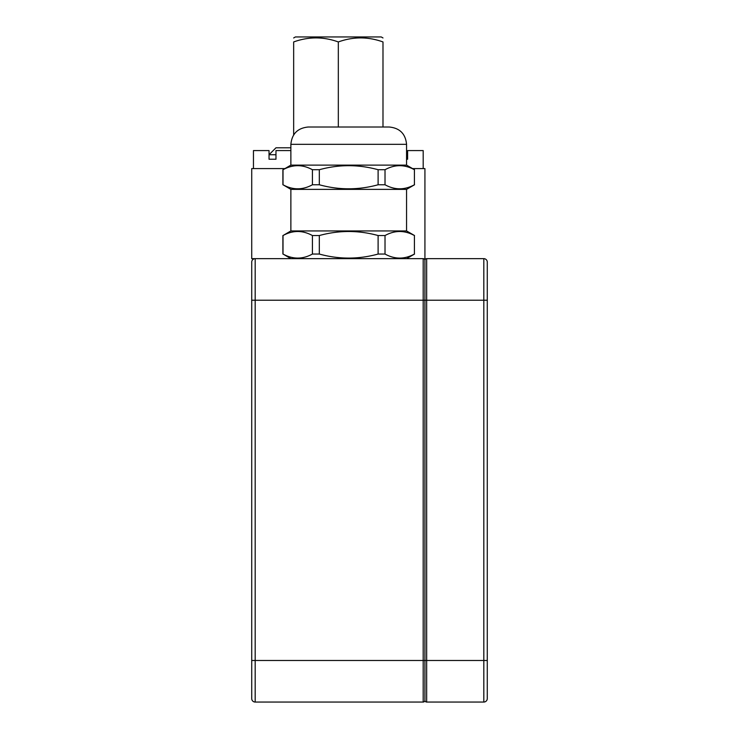 <?xml version="1.0" encoding="UTF-8"?>
<svg xmlns="http://www.w3.org/2000/svg" width="739" height="739" viewBox="0 0 739 739"><rect width="100%" height="100%" fill="white"/><g stroke="black" fill="none" stroke-linecap="round" stroke-linejoin="round"><path stroke-width="1.11" d="M251.722 279.434L251.722 300.219L423.188 300.219L423.188 258.65A1.727 1.727 0 0 1 424.925 260.387A1.737 1.737 0 0 0 423.188 258.65L255.186 258.65A3.464 3.464 0 0 0 251.722 262.114L251.722 698.586A3.464 3.464 0 0 0 255.186 702.05L423.188 702.05A1.737 1.737 0 0 0 424.925 700.313L424.925 260.387L424.925 700.313A1.727 1.727 0 0 0 426.662 702.05L483.814 702.05A3.464 3.464 0 0 0 487.278 698.586L487.278 262.114A3.464 3.464 0 0 0 483.814 258.65L426.662 258.65A1.727 1.727 0 0 0 424.925 260.387L424.925 300.219L423.188 300.219L423.188 660.481L251.722 660.481L251.722 681.266M424.925 700.313L424.925 660.481L423.188 660.481L423.188 702.05M487.278 438.781L487.278 521.919M483.814 258.65A3.464 3.464 0 0 1 487.278 262.114A3.464 3.464 0 0 0 483.814 258.65L483.814 702.05M487.278 269.042L487.278 424.925M487.278 535.775L487.278 660.481L424.925 660.481M424.925 300.219L487.278 300.219L487.278 331.395M487.278 629.305L487.278 660.481M376.428 127.016L321.003 127.016M290.861 165.12L406.561 165.12L406.561 144.336C405.535 133.814 399.762 128.041 389.25 127.016L308.181 127.016C297.669 128.041 291.896 133.814 290.87 144.336L290.87 165.12L283.019 169.721C292.82 164.344 302.611 164.344 312.412 169.721L319.322 169.721C338.915 164.344 358.517 164.344 378.109 169.721L385.019 169.721C394.82 164.344 404.612 164.344 414.413 169.721L414.413 184.768C404.612 190.145 394.82 190.145 385.019 184.768L378.109 184.768C358.517 190.145 338.915 190.145 319.322 184.768L312.412 184.768C302.611 190.145 292.82 190.145 283.019 184.768L290.87 189.369L290.87 230.938L283.019 235.538C292.82 230.162 302.611 230.162 312.412 235.538L319.322 235.538C338.915 230.162 358.517 230.162 378.109 235.538L385.019 235.538C394.82 230.162 404.612 230.162 414.413 235.538L414.413 254.05C404.612 259.426 394.82 259.426 385.019 254.05L378.109 254.05C358.517 259.426 338.915 259.426 319.322 254.05L312.412 254.05C302.611 259.426 292.82 259.426 283.019 254.05L290.87 258.65M290.861 189.369L406.561 189.369L414.533 184.768M406.561 165.12L414.533 169.721M406.561 258.65L414.533 254.05M290.861 230.938L406.561 230.938L414.533 235.538M406.561 230.938L406.561 189.369M414.413 235.538L414.413 254.05M385.019 254.05L385.019 235.538M378.109 235.538L378.109 254.05M283.019 254.05L283.019 235.538M283.019 184.768L283.019 169.721M319.322 254.05L319.322 235.538M312.412 235.538L312.412 254.05M312.412 169.721L312.412 184.768M319.322 184.768L319.322 169.721M414.413 169.721L414.413 184.768M385.019 184.768L385.019 169.721M378.109 169.721L378.109 184.768M290.861 150.571L275.97 150.571L275.97 159.236L269.042 159.236L269.042 150.571L253.459 150.571L253.459 168.584M423.188 168.584L423.188 150.571L407.605 150.571L407.605 159.236L406.561 159.236M290.87 147.8L275.97 147.8L269.042 154.728L275.97 154.728M406.561 154.728L407.605 154.728L406.561 153.684L407.605 154.728M251.722 262.114A3.464 3.464 0 0 1 255.186 258.65L251.722 258.65L251.722 168.584L284.866 168.584M424.925 258.65L424.925 168.584L412.565 168.584M293.66 134.904L293.66 41.947C293.66 36.571 293.66 36.571 293.66 41.947C293.66 36.571 293.66 36.571 293.66 41.947C293.66 36.571 293.66 36.571 293.66 41.947C293.66 36.571 293.66 36.571 293.66 41.947C308.551 36.571 323.433 36.571 338.323 41.947C353.214 36.571 368.096 36.571 382.987 41.947C382.987 36.571 382.987 36.571 382.987 41.947C382.987 36.571 382.987 36.571 382.987 41.947C382.987 36.571 382.987 36.571 382.987 41.947C382.987 36.571 382.987 36.571 382.987 41.947L382.987 127.016M295.406 36.95L293.66 37.957L295.406 36.95L381.241 36.95L382.987 37.957M338.323 41.947L338.323 127.016M255.186 702.05L255.186 258.65M423.188 258.65A1.727 1.727 0 0 1 424.925 260.387A1.727 1.727 0 0 1 426.662 258.65L426.662 702.05M290.861 144.336L406.561 144.336M282.898 235.538L282.898 254.05M282.898 169.721L282.898 184.768M275.97 147.8L269.042 154.728"/></g></svg>
